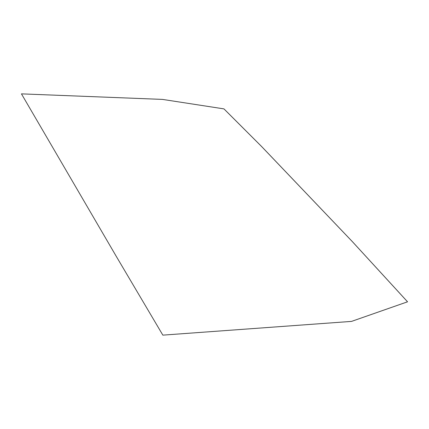 <?xml version="1.0" encoding="UTF-8"?>
<svg xmlns="http://www.w3.org/2000/svg" width="429" height="429" viewBox="0 0 429 429"><rect width="100%" height="100%" fill="white"/><g stroke="black" fill="none" stroke-linecap="round" stroke-linejoin="round"><path stroke-width="0.64" d="M21.45 93.865L116.098 256.07L162.843 335.135L351.544 321.396L407.55 301.801L352.348 241.618L261.685 146.595L223.959 108.886L162.5 99.405L21.45 93.865"/></g></svg>
